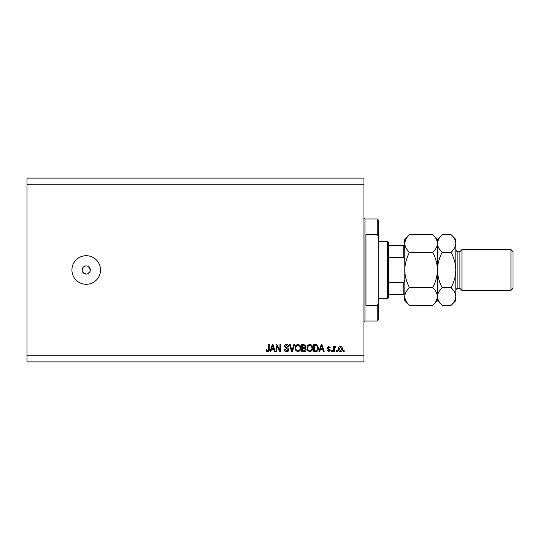 <?xml version="1.0" encoding="UTF-8"?>
<svg xmlns="http://www.w3.org/2000/svg" width="540" height="540" viewBox="0 0 540 540"><rect width="100%" height="100%" fill="white"/><g stroke="black" fill="none" stroke-linecap="round" stroke-linejoin="round"><path stroke-width="0.81" d="M82.823 272.268L86.218 274.084L87.014 274.003M86.218 265.916A4.084 4.084 0 0 0 82.134 270A4.084 4.084 0 0 0 86.218 274.084A4.084 4.084 0 0 0 90.302 270A4.084 4.084 0 0 0 86.218 265.916M85.421 265.997L84.659 266.227M83.95 266.605L83.329 267.111M82.823 267.725L82.134 270M86.218 255.704A14.296 14.296 0 0 0 71.921 270A14.296 14.296 0 0 0 86.218 284.297A14.296 14.296 0 0 0 100.514 270A14.296 14.296 0 0 0 86.218 255.704M90.221 270.797L90.302 270L88.486 266.605M363.933 184.234L27 184.234L27 178.112L363.933 178.112L363.933 361.888L27 361.888L27 355.765L363.933 355.765M276.872 345.992L276.872 351.682L276.129 351.682L276.129 344.534L276.919 344.534L279.929 350.231L279.929 344.534L280.672 344.534L280.672 351.682L279.882 351.682L276.872 345.992M288.839 349.69C288.711 351.041 287.962 351.736 286.591 351.776C285.086 351.682 284.29 350.879 284.202 349.36L284.945 349.265L286.652 350.939L288.097 349.711L284.384 346.397C284.492 345.141 285.188 344.486 286.463 344.439C287.82 344.507 288.549 345.222 288.657 346.579L287.915 346.667L286.484 345.276L285.127 346.417L285.363 347.139L287.739 347.983L288.839 349.69M294.624 344.534L292.376 351.682L291.607 351.682L289.467 344.534L290.237 344.534L291.951 350.845L293.855 344.534L294.624 344.534M297.986 351.776L295.88 350.656L295.157 348.199C295.07 346.073 296.015 344.824 297.992 344.439C299.93 344.81 300.868 346.039 300.814 348.118L300.085 350.683L297.986 351.776M309.865 351.776L307.76 350.656L307.037 348.199C306.95 346.073 307.894 344.824 309.872 344.439C311.81 344.81 312.748 346.039 312.694 348.118L311.972 350.683L309.865 351.776M320.315 349.549L319.687 351.682L318.917 351.682L321.199 344.534L321.921 344.534L324.209 351.682L323.433 351.682L322.812 349.549L320.315 349.549M344.162 350.663L344.162 351.682L343.42 351.682L343.42 350.663L344.162 350.663M27 184.234L27 355.765M342.401 349.029C342.495 350.575 341.834 351.493 340.403 351.776C338.999 351.5 338.33 350.602 338.404 349.083C338.324 347.558 338.992 346.66 340.403 346.39C341.793 346.653 342.461 347.531 342.401 349.029M337.291 350.663L337.291 351.682L336.548 351.682L336.548 350.663L337.291 350.663M334.415 348.988L334.415 351.682L333.673 351.682L333.673 346.484L334.415 346.484L334.415 347.315L335.293 346.39L335.995 346.667L335.718 347.409L334.55 347.922L334.415 348.988M332.282 350.663L332.282 351.682L331.54 351.682L331.54 350.663L332.282 350.663M330.426 350.096L328.671 351.776L326.896 350.102L327.638 350.008L328.718 351.034L329.684 350.224L326.99 347.875L328.637 346.39L330.332 347.875L329.589 347.969L328.664 347.132L327.733 347.767L330.426 350.096M318.452 348.07C318.58 350.183 317.675 351.385 315.731 351.682L313.625 351.682L313.625 344.534L316.778 344.669L318.452 348.07M306.106 349.582C306.045 350.966 305.323 351.668 303.946 351.682L301.745 351.682L301.745 344.534L303.959 344.534L305.924 346.329L305.12 347.827L306.106 349.582M271.397 349.549L270.776 351.682L270 351.682L272.281 344.534L273.004 344.534L275.292 351.682L274.516 351.682L273.895 349.549L271.397 349.549M267.644 351.776L266.524 351.27L266.099 349.549L266.841 349.454L267.678 350.939L268.421 350.399L268.515 344.534L269.257 344.534L269.257 349.387C269.399 350.737 268.866 351.533 267.644 351.776M87.784 273.773L89.991 271.559M340.382 347.132L339.147 349.076L340.423 351.034L341.658 349.076L340.382 347.132M321.226 346.633L320.558 348.712L322.562 348.712L321.563 345.276L321.226 346.633M314.368 345.371L314.368 350.845L315.644 350.845L317.425 349.805L317.709 348.057L316.636 345.512L314.368 345.371M309.879 345.276C308.36 345.587 307.665 346.565 307.78 348.212C307.733 349.751 308.421 350.663 309.859 350.939C311.337 350.642 312.032 349.69 311.951 348.091L311.641 346.478L309.879 345.276M302.488 345.371L302.488 347.504L304.526 347.436L305.181 346.451L303.703 345.371L302.488 345.371M302.488 348.34L302.488 350.845L304.682 350.757L305.363 349.589L303.858 348.34L302.488 348.34M297.992 345.276C296.48 345.587 295.785 346.565 295.9 348.212C295.853 349.751 296.541 350.663 297.979 350.939C299.457 350.642 300.152 349.69 300.071 348.091L299.761 346.478L297.992 345.276M272.315 346.633L271.64 348.712L273.652 348.712L272.646 345.276L272.315 346.633M377.204 234.569L377.204 218.95L378.23 219.969L378.23 236.061L377.204 234.569L365.971 234.569L365.971 305.431L377.204 305.431L378.23 303.939L378.23 320.031L377.204 321.05L377.204 305.431M378.23 303.939L378.23 236.061M387.416 241.414L388.436 242.433L388.436 297.567L387.416 298.586L387.416 241.414L378.23 241.414M404.771 259.787L403.751 257.371L403.751 245.498L404.771 245.498L388.436 245.498M388.436 257.371L403.751 257.371M388.436 282.629L403.751 282.629L404.771 280.213M404.771 294.503L403.751 294.503L404.771 294.503M388.436 294.503L403.751 294.503L403.751 282.629M459.905 288.38L457.866 288.38L457.866 251.62L459.905 251.62L459.905 288.38L461.95 290.419L461.95 249.581L510.955 249.581L510.955 290.419L461.95 290.419M510.955 249.581L513 251.62L513 288.38L510.955 290.419M432.709 234.63L437.447 239.369L437.447 243.472C437.265 246.578 435.686 249.527 432.709 252.315C435.679 257.863 437.258 263.763 437.447 270C437.258 276.25 435.679 282.143 432.709 287.685C435.672 290.439 437.252 293.382 437.447 296.528C437.265 299.632 435.686 302.582 432.709 305.37L409.509 305.37C406.553 302.616 404.973 299.666 404.771 296.528C404.953 293.423 406.532 290.473 409.509 287.685C406.539 282.137 404.96 276.237 404.771 270C404.96 263.75 406.539 257.857 409.509 252.315C406.553 249.561 404.973 246.618 404.771 243.472C404.953 240.368 406.532 237.418 409.509 234.63L432.709 234.63C435.672 237.384 437.252 240.334 437.447 243.472L437.346 242.251M432.709 287.685L409.509 287.685M436.124 301.07L437.346 297.749M409.509 234.63L404.771 239.369L404.872 297.749M406.094 238.93L404.872 242.251M432.709 252.315L409.509 252.315M451.082 305.37L455.821 300.632L455.821 296.528C455.625 293.382 454.046 290.439 451.082 287.685C454.052 282.15 455.632 276.25 455.821 270C455.639 263.763 454.059 257.863 451.082 252.315C454.066 249.527 455.645 246.578 455.821 243.472C455.625 240.334 454.046 237.384 451.082 234.63L455.821 239.369L455.821 296.528C455.645 299.632 454.066 302.582 451.082 305.37L442.186 305.37C439.223 302.616 437.643 299.666 437.447 296.528C437.63 293.423 439.209 290.473 442.186 287.685C439.216 282.137 437.636 276.237 437.447 270C437.636 263.75 439.216 257.85 442.186 252.315C439.223 249.561 437.643 246.618 437.447 243.472L437.447 300.632L432.709 305.37M404.771 296.528L404.771 300.632L409.509 305.37M437.447 296.528L437.542 297.749M437.447 243.472C437.63 240.368 439.209 237.418 442.186 234.63L451.082 234.63M438.764 238.93L437.542 242.251M454.505 301.07L455.726 297.749M455.821 243.472L455.726 242.251M451.082 287.685L442.186 287.685M451.082 252.315L442.186 252.315M377.204 218.95L364.952 218.95L364.952 321.05L363.933 322.07M364.952 218.95L363.933 217.931M377.204 321.05L364.952 321.05M387.416 298.586L378.23 298.586M457.866 251.62C457.38 252.153 456.698 251.471 455.821 249.581M437.447 300.632L442.186 305.37M437.447 239.369L442.186 234.63M457.866 288.38C457.38 287.847 456.698 288.529 455.821 290.419M459.905 251.62L461.95 249.581"/></g></svg>
